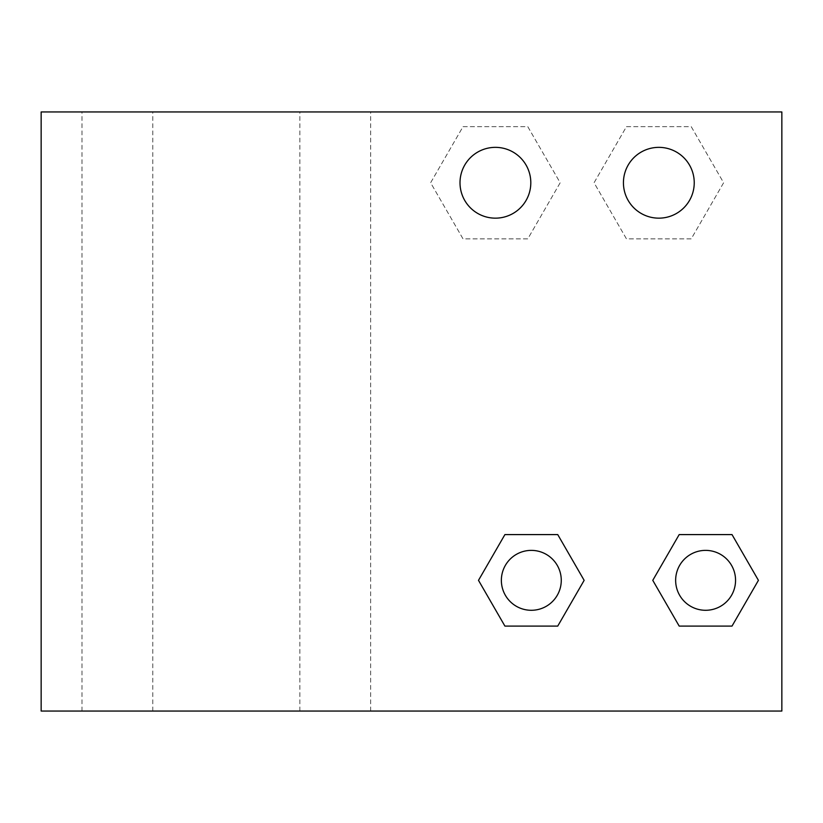 <?xml version="1.0" encoding="UTF-8"?>
<svg xmlns="http://www.w3.org/2000/svg" width="823" height="823" viewBox="0 0 823 823"><rect width="100%" height="100%" fill="white"/><g stroke="black" fill="none" stroke-linecap="round" stroke-linejoin="round"><path stroke-width="0.62" stroke-dasharray="4.12 3.09" d="M318.275 711.051L370.648 711.051L318.275 711.051M318.275 111.949L370.648 111.949L318.275 111.949M781.85 711.051L781.85 111.949L41.15 111.949L41.15 711.051L781.85 711.051M516.957 554.044A29.957 29.957 0 0 0 505.034 594.7A29.957 29.957 0 0 0 545.68 606.623A29.957 29.957 0 0 0 557.603 565.977A29.957 29.957 0 0 0 516.957 554.044M691.238 554.044A29.957 29.957 0 0 0 679.314 594.7A29.957 29.957 0 0 0 719.96 606.623A29.957 29.957 0 0 0 731.894 565.977A29.957 29.957 0 0 0 691.238 554.044M626.447 126.66L691.227 126.66L723.612 182.757L691.227 238.855L626.447 238.855L594.062 182.757L626.447 126.66L691.227 126.66L723.612 182.757L691.227 238.855L626.447 238.855L594.062 182.757L626.447 126.66M463.02 126.66L527.79 126.66L560.175 182.757L527.79 238.855L463.02 238.855L430.624 182.757L463.02 126.66L527.79 126.66L560.175 182.757L527.79 238.855L463.02 238.855L430.624 182.757L463.02 126.66M134.375 711.051L82.002 711.051L134.375 711.051M134.375 111.949L82.002 111.949L134.375 111.949M504.911 626.087L557.737 626.087L584.145 580.338L557.737 534.59L504.911 534.59L478.492 580.338L504.911 626.087M679.191 626.087L732.017 626.087L758.425 580.338L732.017 534.59L679.191 534.59L652.773 580.338L679.191 626.087M512.379 213.826A35.399 35.399 0 0 1 464.337 199.722A35.399 35.399 0 0 1 478.43 151.689A35.399 35.399 0 0 1 526.473 165.783A35.399 35.399 0 0 1 512.379 213.826M675.806 213.826A35.399 35.399 0 0 1 627.764 199.722A35.399 35.399 0 0 1 641.868 151.689A35.399 35.399 0 0 1 689.9 165.783A35.399 35.399 0 0 1 675.806 213.826M299.85 711.051L299.85 111.949M370.648 711.051L370.648 111.949M152.8 711.051L152.8 111.949M82.002 711.051L82.002 111.949"/><path stroke-width="1.23" d="M781.85 711.051L781.85 111.949L41.15 111.949L41.15 711.051L781.85 711.051M545.68 606.623A29.957 29.957 0 0 0 557.603 565.977A29.957 29.957 0 0 0 516.957 554.044A29.957 29.957 0 0 0 505.034 594.7A29.957 29.957 0 0 0 545.68 606.623M719.96 606.623A29.957 29.957 0 0 0 731.894 565.977A29.957 29.957 0 0 0 691.238 554.044A29.957 29.957 0 0 0 679.314 594.7A29.957 29.957 0 0 0 719.96 606.623M504.911 626.087L557.737 626.087L584.145 580.338L557.737 534.59L504.911 534.59L478.492 580.338L504.911 626.087M679.191 626.087L732.017 626.087L758.425 580.338L732.017 534.59L679.191 534.59L652.773 580.338L679.191 626.087M641.868 151.689A35.399 35.399 0 0 0 627.764 199.722A35.399 35.399 0 0 0 675.806 213.826A35.399 35.399 0 0 0 689.9 165.783A35.399 35.399 0 0 0 641.868 151.689M478.43 151.689A35.399 35.399 0 0 0 464.337 199.722A35.399 35.399 0 0 0 512.379 213.826A35.399 35.399 0 0 0 526.473 165.783A35.399 35.399 0 0 0 478.43 151.689"/></g></svg>
